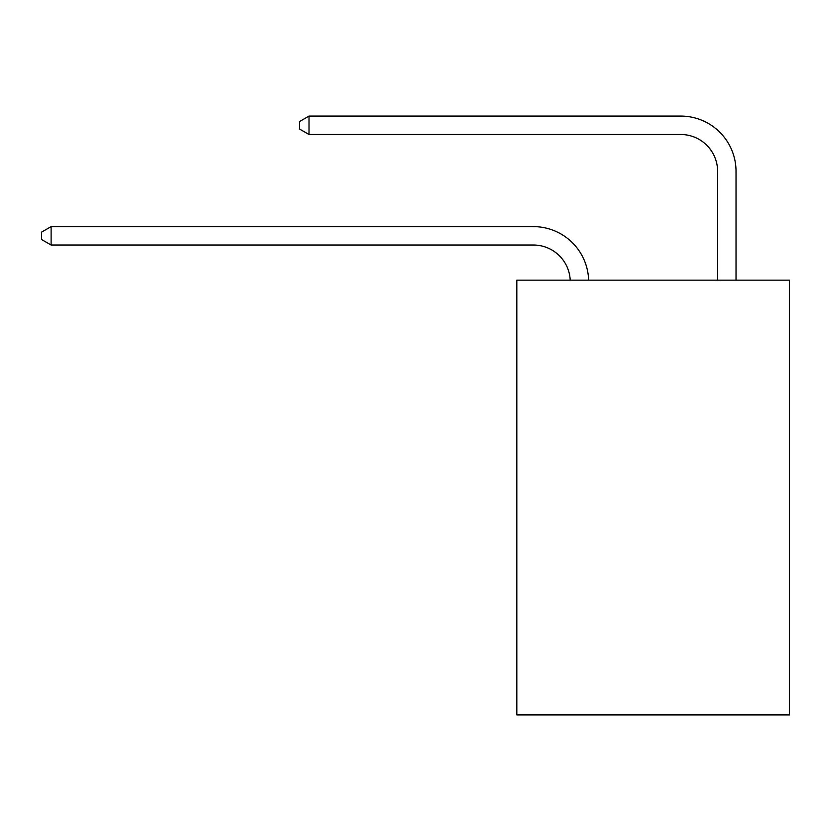 <?xml version="1.0" encoding="UTF-8"?>
<svg xmlns="http://www.w3.org/2000/svg" width="831" height="831" viewBox="0 0 831 831"><rect width="100%" height="100%" fill="white"/><g stroke="black" fill="none" stroke-linecap="round" stroke-linejoin="round"><path stroke-width="1.25" d="M789.45 280.182L789.45 714.92L516.82 714.92L516.82 280.182L789.45 280.182M533.398 245.031A36.844 36.844 0 0 1 570.201 280.182A36.844 36.844 0 0 0 533.398 245.031A36.844 36.844 0 0 1 570.201 280.182A36.844 36.844 0 0 0 533.398 245.031A36.844 36.844 0 0 1 570.201 280.182A36.844 36.844 0 0 0 533.398 245.031A36.844 36.844 0 0 1 570.201 280.182A36.844 36.844 0 0 0 533.398 245.031A36.844 36.844 0 0 1 570.201 280.182A36.844 36.844 0 0 0 533.398 245.031A36.844 36.844 0 0 1 570.201 280.182A36.844 36.844 0 0 0 533.398 245.031A36.844 36.844 0 0 1 570.201 280.182A36.844 36.844 0 0 0 533.398 245.031A36.844 36.844 0 0 1 570.201 280.182A36.844 36.844 0 0 0 533.398 245.031A36.844 36.844 0 0 1 570.201 280.182A36.844 36.844 0 0 0 533.398 245.031L51.127 245.031L41.55 239.505L41.55 232.14L51.127 226.614L533.398 226.614A55.262 55.262 0 0 1 588.628 280.182M717.61 280.182L717.61 171.342A36.844 36.844 0 0 0 680.766 134.508L309.028 134.508L299.451 128.982L299.451 121.606L309.028 116.08L680.766 116.08A55.262 55.262 0 0 1 736.027 171.342L736.027 280.182M51.127 245.031L51.127 226.614L533.398 226.614M717.61 171.342A36.844 36.844 0 0 0 680.766 134.508A36.844 36.844 0 0 1 717.61 171.342A36.844 36.844 0 0 0 680.766 134.508A36.844 36.844 0 0 1 717.61 171.342A36.844 36.844 0 0 0 680.766 134.508A36.844 36.844 0 0 1 717.61 171.342A36.844 36.844 0 0 0 680.766 134.508A36.844 36.844 0 0 1 717.61 171.342A36.844 36.844 0 0 0 680.766 134.508A36.844 36.844 0 0 1 717.61 171.342A36.844 36.844 0 0 0 680.766 134.508A36.844 36.844 0 0 1 717.61 171.342A36.844 36.844 0 0 0 680.766 134.508A36.844 36.844 0 0 1 717.61 171.342A36.844 36.844 0 0 0 680.766 134.508A36.844 36.844 0 0 1 717.61 171.342A36.844 36.844 0 0 0 680.766 134.508M309.028 134.508L309.028 116.08L680.766 116.08"/></g></svg>
